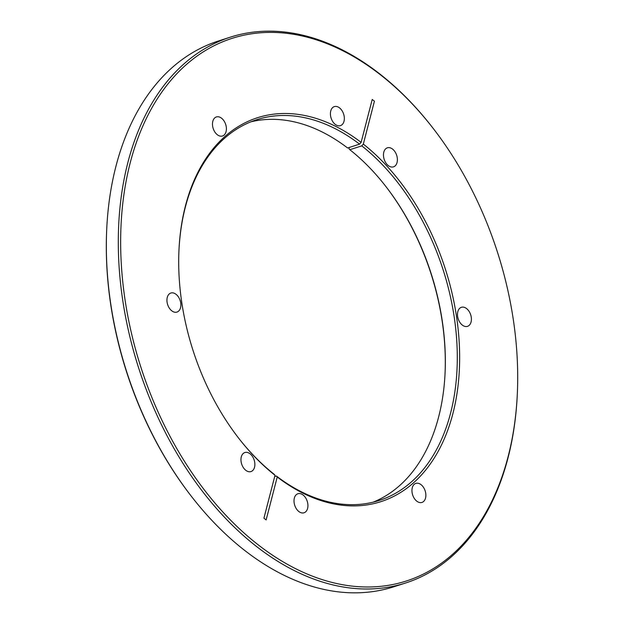 <?xml version="1.0" encoding="UTF-8"?>
<svg xmlns="http://www.w3.org/2000/svg" width="624" height="624" viewBox="0 0 624 624"><rect width="100%" height="100%" fill="white"/><g stroke="black" fill="none" stroke-linecap="round" stroke-linejoin="round"><path stroke-width="0.94" d="M192.403 497.632L191.872 496.946A284.973 187.333 -107.8 0 1 106.61 231.676L106.649 230.81A286.642 188.432 72.2 0 0 192.403 497.632A286.642 188.432 72.2 0 0 244.826 550.532A286.642 188.432 72.2 0 0 393.728 586.817L405.686 582.972A286.642 188.432 -107.8 0 1 256.784 546.694A286.642 188.432 -107.8 0 1 118.802 261.55A286.642 188.432 -107.8 0 1 230.272 37.183A286.642 188.432 -107.8 0 1 379.174 73.468A286.642 188.432 -107.8 0 1 431.597 126.368L432.128 127.054A284.973 187.333 72.2 0 0 380.008 74.459A284.973 187.333 72.2 0 0 130.198 162.872A284.973 187.333 72.2 0 0 258.336 544.931A284.973 187.333 72.2 0 0 517.39 392.324A284.973 187.333 72.2 0 0 432.128 127.054M230.272 37.183L218.314 41.028A286.642 188.432 72.2 0 0 106.649 230.81M388.292 165.594A10 6.575 72.2 0 0 393.487 166.858A10 6.575 72.2 0 0 397.379 159.034A10 6.575 72.2 0 0 392.558 149.089A10 6.575 72.2 0 0 387.371 147.818A10 6.575 72.2 0 0 383.479 155.649A10 6.575 72.2 0 0 388.292 165.594M462.314 325.081A10 6.575 72.2 0 0 467.509 326.352A10 6.575 72.2 0 0 471.393 318.521A10 6.575 72.2 0 0 466.58 308.576A10 6.575 72.2 0 0 461.386 307.312A10 6.575 72.2 0 0 457.501 315.136A10 6.575 72.2 0 0 462.314 325.081M416.77 501.166A10 6.575 72.2 0 0 421.964 502.429A10 6.575 72.2 0 0 425.857 494.606A10 6.575 72.2 0 0 421.044 484.661A10 6.575 72.2 0 0 415.849 483.397A10 6.575 72.2 0 0 411.957 491.221A10 6.575 72.2 0 0 416.77 501.166M298.834 511.516A10 6.575 72.2 0 0 304.028 512.78A10 6.575 72.2 0 0 307.913 504.956A10 6.575 72.2 0 0 303.1 495.011A10 6.575 72.2 0 0 297.905 493.74A10 6.575 72.2 0 0 294.021 501.571A10 6.575 72.2 0 0 298.834 511.516M339.518 107.874A10 6.575 -107.8 0 1 344.331 117.819A10 6.575 -107.8 0 1 340.439 125.642A10 6.575 -107.8 0 1 335.244 124.379A10 6.575 -107.8 0 1 330.431 114.434A10 6.575 -107.8 0 1 334.324 106.61A10 6.575 -107.8 0 1 339.518 107.874M221.575 118.225A10 6.575 -107.8 0 1 226.387 128.17A10 6.575 -107.8 0 1 222.503 135.993A10 6.575 -107.8 0 1 217.308 134.729A10 6.575 -107.8 0 1 212.495 124.784A10 6.575 -107.8 0 1 216.38 116.953A10 6.575 -107.8 0 1 221.575 118.225M176.038 294.31A10 6.575 -107.8 0 1 180.851 304.255A10 6.575 -107.8 0 1 176.959 312.078A10 6.575 -107.8 0 1 171.764 310.814A10 6.575 -107.8 0 1 166.951 300.869A10 6.575 -107.8 0 1 170.843 293.038A10 6.575 -107.8 0 1 176.038 294.31M250.052 453.796A10 6.575 -107.8 0 1 254.865 463.741A10 6.575 -107.8 0 1 250.981 471.572A10 6.575 -107.8 0 1 245.786 470.301A10 6.575 -107.8 0 1 240.973 460.356A10 6.575 -107.8 0 1 244.858 452.533A10 6.575 -107.8 0 1 250.052 453.796M274.693 476.557L276.393 476.011A199.984 131.461 72.2 0 0 379.174 500.471A199.984 131.461 72.2 0 0 456.979 344.737A199.984 131.461 72.2 0 0 361.772 145.868L363.324 144.105A201.646 132.561 -107.8 0 1 452.891 413.587A201.646 132.561 -107.8 0 1 277.235 477.001L266.136 519.917L263.921 518.201L275.02 475.285A201.646 132.561 -107.8 0 1 239.249 438.929A201.646 132.561 -107.8 0 1 178.916 251.23A201.646 132.561 -107.8 0 1 361.117 142.389L359.564 144.144A199.984 131.461 72.2 0 0 256.784 119.691A199.984 131.461 72.2 0 0 178.901 251.659M238.976 438.586A199.984 131.461 72.2 0 0 274.186 474.295L275.02 475.285M359.564 144.144L347.607 147.989A199.984 131.461 -107.8 0 0 250.879 121.828M445.099 372.341A201.646 132.561 72.2 0 0 385.024 185.414M349.307 147.443L348.98 148.715L349.814 149.705A199.984 131.461 -107.8 0 1 385.289 185.749A199.984 131.461 -107.8 0 1 445.123 371.904A199.984 131.461 -107.8 0 1 373.121 502.172M363.324 144.105L374.423 101.189L372.216 99.466L361.117 142.389M361.772 145.868L349.814 149.705M517.39 392.324L517.351 393.19A286.642 188.432 -107.8 0 1 405.686 582.972M277.235 477.001L276.393 476.011"/></g></svg>
